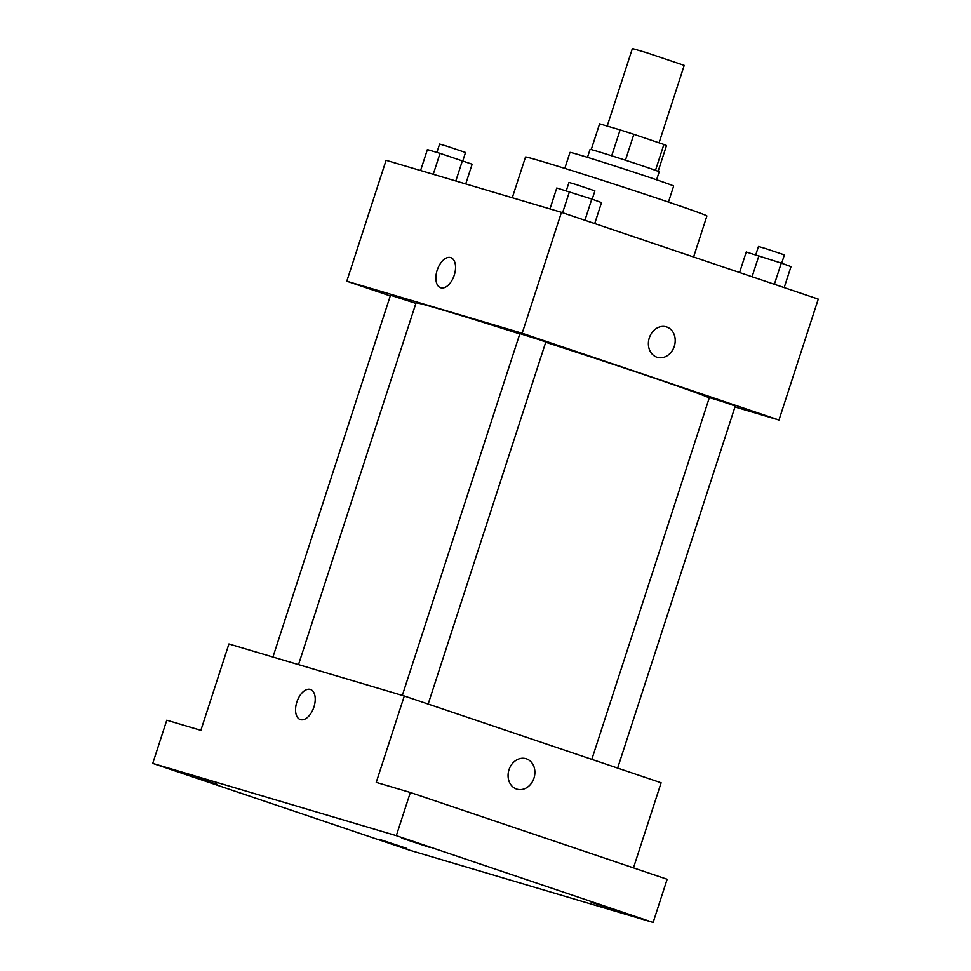 <?xml version="1.0" encoding="UTF-8"?>
<svg xmlns="http://www.w3.org/2000/svg" width="971" height="971" viewBox="0 0 971 971"><rect width="100%" height="100%" fill="white"/><g stroke="black" fill="none" stroke-linecap="round" stroke-linejoin="round"><path stroke-width="1.46" d="M659.054 142.834L684.215 65.385L646.261 52.616L632.388 48.55L607.191 126.072M599.605 123.827A35.162 0.607 -162 0 0 599.593 123.839A35.162 0.607 -162 0 0 599.593 123.851L591.23 149.595L599.605 123.827L620.117 129.908A35.162 0.607 -162 0 1 633.857 134.326L663.885 144.473A35.162 0.607 -162 0 1 666.494 145.565A35.162 0.607 -162 0 0 666.494 145.565L658.12 171.333M611.694 155.797L620.117 129.908M655.486 170.338L663.885 144.473M625.445 160.215L633.857 134.326M587.479 157.351L590.077 149.388A36.328 0.631 18 0 1 596.085 150.966A36.328 0.631 18 0 1 634.913 163.322A36.328 0.631 18 0 1 659.175 171.843L656.59 179.805M564.794 168.396L569.989 152.411A54.497 0.947 18 0 1 579.019 154.79A54.497 0.947 18 0 1 637.255 173.311A54.497 0.947 18 0 1 673.643 186.092L668.449 202.065M512.287 197.744L525.505 157.047A95.364 1.651 18 0 1 541.296 161.21A95.364 1.651 18 0 1 643.215 193.63A95.364 1.651 18 0 1 706.9 215.999L693.585 256.987M390.269 295.912L346.793 281.214L386.082 160.3L561.456 212.333L818.262 299.117L778.973 420.03L734.962 406.97M346.793 281.214L522.167 333.247L561.456 212.333M454.234 275.218A15.9 8.885 108.7 0 1 440.616 287.744A15.9 8.885 108.7 0 1 437.29 269.841A15.9 8.885 108.7 0 1 450.799 257.631A15.9 8.885 108.7 0 1 454.234 275.218M709.255 397.94A154.401 2.682 -162 0 0 645.703 375.194A154.401 2.682 -162 0 0 545.726 342.253M519.776 333.927A154.401 2.682 -162 0 0 416.037 302.903L298.51 664.613M522.167 333.247L778.973 420.03M415.879 303.377L390.5 295.208L272.936 657.027M428.162 704.06L545.799 342.01L540.155 339.971L519.886 333.599L402.322 695.406M591.825 759.358L709.352 397.625L722.388 401.606L735.265 406.036L617.641 768.085M656.882 357.207A15.9 13.169 -73.5 0 1 649.235 338.114A15.9 13.169 -73.5 0 1 666.324 326.851A15.9 13.169 -73.5 0 1 674.432 345.846A15.9 13.169 -73.5 0 1 657.282 357.328A15.9 13.169 -73.5 0 1 656.882 357.207M666.312 326.851A15.9 13.169 -73.5 0 1 674.42 345.834A15.9 13.169 -73.5 0 1 657.27 357.328M440.616 287.744A15.9 8.885 108.7 0 1 437.29 269.841A15.9 8.885 108.7 0 1 450.799 257.631M152.738 763.4L396.314 835.667L653.119 922.45L409.544 850.183L152.738 763.4L166.769 720.215L200.863 730.338L228.925 643.967L404.3 696.001L661.117 782.784L633.468 867.88M396.314 835.667L410.345 792.482L667.15 879.265L653.119 922.45M404.3 696.001L376.238 782.371L410.345 792.482M313.912 707.058A15.9 8.885 108.7 0 1 300.306 719.584A15.9 8.885 108.7 0 1 296.968 701.681A15.9 8.885 108.7 0 1 310.477 689.471A15.9 8.885 108.7 0 1 313.912 707.058M516.572 789.047A15.9 13.169 -73.5 0 1 508.925 769.954A15.9 13.169 -73.5 0 1 526.003 758.703A15.9 13.169 -73.5 0 1 534.111 777.686A15.9 13.169 -73.5 0 1 516.96 789.18A15.9 13.169 -73.5 0 1 516.572 789.047M526.003 758.691A15.9 13.169 -73.5 0 1 534.111 777.686A15.9 13.169 -73.5 0 1 516.96 789.168M300.306 719.584A15.9 8.885 108.7 0 1 296.98 701.681A15.9 8.885 108.7 0 1 310.477 689.471M379.224 839.284L406.825 848.411L379.224 839.284M591.133 902.156L618.733 911.284L591.133 902.156M401.666 838.131L429.267 847.258L401.666 838.131M189.758 775.259L217.358 784.386L189.758 775.259M739.574 272.523L746.238 252.023L781.279 263.08L791.001 266.624L784.18 287.598M752.076 276.747L758.897 255.774M774.385 284.285L781.279 263.08M781.679 263.226L784.386 254.9L765.403 248.515L758.472 246.476L755.754 254.839M549.974 208.923L556.771 187.998L591.8 199.055L601.522 202.599L594.713 223.573M562.61 212.722L569.431 191.748M584.918 220.259L591.8 199.055M592.201 199.201L594.907 190.874L575.937 184.49L568.994 182.451L566.275 190.814M420.577 170.532L427.386 149.607L440.033 153.357L472.137 164.208L465.728 183.932M433.236 174.294L440.033 153.357M455.812 180.994L462.414 160.664M462.815 160.81L465.522 152.483L446.551 146.099L439.608 144.06L436.889 152.423"/></g></svg>
